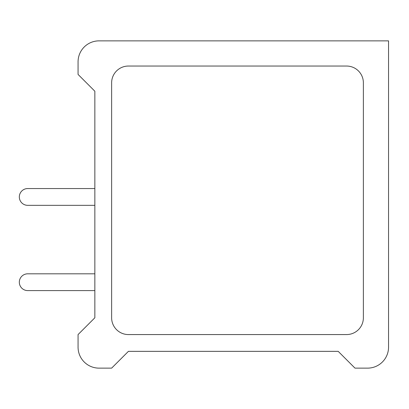 <?xml version="1.0" encoding="UTF-8"?>
<svg xmlns="http://www.w3.org/2000/svg" width="409" height="409" viewBox="0 0 409 409"><rect width="100%" height="100%" fill="white"/><g stroke="black" fill="none" stroke-linecap="round" stroke-linejoin="round"><path stroke-width="0.61" d="M388.55 347.154L388.55 40.864L99.044 40.864A20.977 20.977 0 0 0 78.068 61.846L78.068 74.433L94.847 91.217L94.847 317.783L78.068 334.567L78.068 347.154A20.977 20.977 0 0 0 99.044 368.136L111.631 368.136L128.416 351.351L338.202 351.351L354.986 368.136L367.573 368.136A20.977 20.977 0 0 0 388.55 347.154M346.592 66.043A16.784 16.784 0 0 1 363.376 82.822L363.376 317.783A16.784 16.784 0 0 1 346.592 334.567L128.416 334.567A16.784 16.784 0 0 1 111.631 317.783L111.631 82.822A16.784 16.784 0 0 1 128.416 66.043L346.592 66.043M27.715 273.815L94.847 273.815L27.715 273.815A8.39 8.39 0 0 0 19.325 282.205A8.39 8.39 0 0 0 27.715 290.594L94.847 290.594M27.715 188.554L94.847 188.554L27.715 188.554A8.39 8.39 0 0 0 19.325 196.949A8.39 8.39 0 0 0 27.715 205.338L94.847 205.338"/></g></svg>
